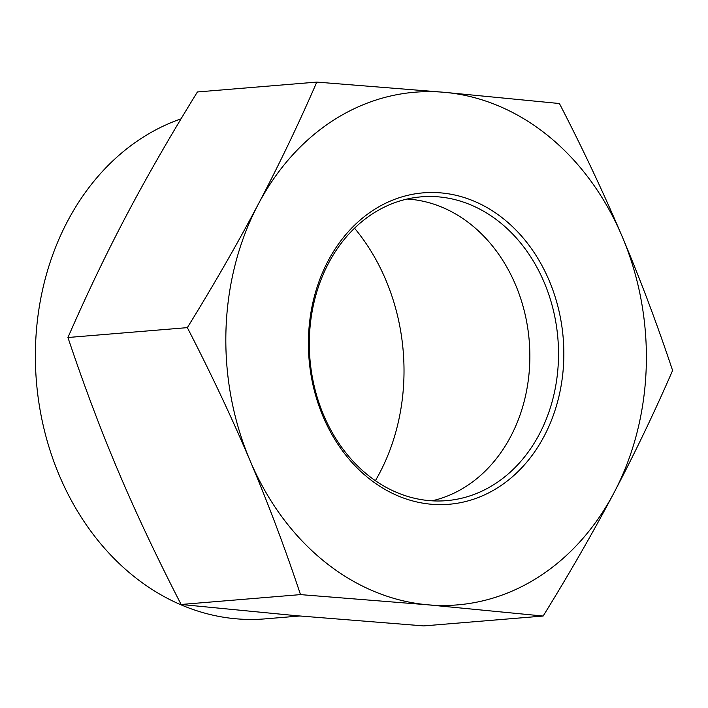 <?xml version="1.0" encoding="UTF-8"?>
<svg xmlns="http://www.w3.org/2000/svg" width="708" height="708" viewBox="0 0 708 708"><rect width="100%" height="100%" fill="white"/><g stroke="black" fill="none" stroke-linecap="round" stroke-linejoin="round"><path stroke-width="1.06" d="M299.803 616.004L265.102 618.872A255.314 208.373 -94.7 0 1 39.683 407.649A255.314 208.373 -94.7 0 1 181.036 118.864M316.795 82.093L444.252 92.305A257.225 209.931 85.3 0 0 258.208 204.355C279.244 164.344 298.776 123.59 316.795 82.093L197.399 91.96C170.221 136.024 146.6 177.115 126.528 215.241C106.395 253.367 86.863 294.121 67.941 337.504C83.969 385.382 100.784 430.048 118.386 471.493C135.927 512.955 156.831 557.276 181.115 604.473L296.289 615.695L423.747 625.907L543.142 616.04L427.959 604.818A257.225 209.931 85.3 0 0 614.013 492.759C592.853 532.788 569.223 573.878 543.142 616.04M672.6 370.496C654.581 411.994 635.049 452.748 614.013 492.759A257.225 209.931 85.3 0 0 622.155 236.507C640.536 280.023 657.351 324.689 672.6 370.496M559.426 103.527C582.737 148.671 603.65 193.001 622.155 236.507A257.225 209.931 85.3 0 0 444.252 92.305L559.426 103.527M539.337 434.199A152.424 124.404 -94.7 0 1 446.465 500.653A152.424 124.404 -94.7 0 1 309.936 358.983A152.424 124.404 -94.7 0 1 421.357 196.833A152.424 124.404 -94.7 0 1 539.841 272.943A152.424 124.404 -94.7 0 1 539.337 434.199M544.169 436.155A156.238 127.511 85.3 0 0 441.057 192.903A156.238 127.511 85.3 0 0 323.105 416.623A156.238 127.511 85.3 0 0 544.169 436.155M407.118 199.037A152.424 124.404 -94.7 0 1 514.805 283.085A152.424 124.404 -94.7 0 1 510.672 436.562A152.424 124.404 -94.7 0 1 432.048 500.821M250.057 460.616A257.225 209.931 85.3 0 0 427.959 604.818L300.511 594.614C285.262 548.797 268.447 504.131 250.057 460.616C231.551 417.109 210.648 372.78 187.337 327.636C213.418 285.474 237.038 244.384 258.208 204.355A257.225 209.931 85.3 0 0 250.057 460.616M354.531 228.188A194.116 158.424 -94.7 0 1 385.727 279.757A194.116 158.424 -94.7 0 1 375.39 480.688M181.115 604.473L300.511 594.614M67.941 337.504L187.337 327.636"/></g></svg>
